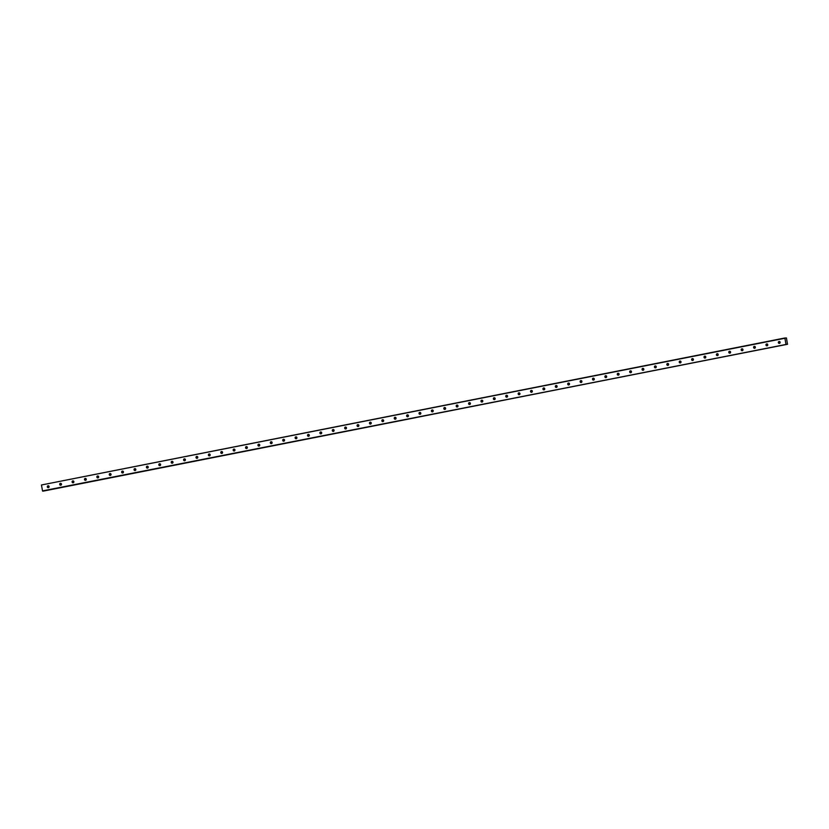 <?xml version="1.0" encoding="UTF-8"?>
<svg xmlns="http://www.w3.org/2000/svg" width="829" height="829" viewBox="0 0 829 829"><rect width="100%" height="100%" fill="white"/><g stroke="black" fill="none" stroke-linecap="round" stroke-linejoin="round"><path stroke-width="1.24" d="M779.405 343.372A0.953 0.881 -95.2 0 0 779.146 341.475A0.953 0.881 -95.2 0 0 778.358 342.553A0.953 0.881 -95.2 0 0 779.405 343.372M48.351 487.659A0.953 0.881 -95.2 0 0 48.092 485.763A0.953 0.881 -95.2 0 0 47.305 486.841A0.953 0.881 -95.2 0 0 48.351 487.659M60.745 485.214A0.953 0.881 -95.2 0 0 60.486 483.317A0.953 0.881 -95.2 0 0 59.698 484.395A0.953 0.881 -95.2 0 0 60.745 485.214M73.139 482.768A0.953 0.881 -95.2 0 0 72.879 480.872A0.953 0.881 -95.2 0 0 72.092 481.95A0.953 0.881 -95.2 0 0 73.139 482.768M85.522 480.323A0.953 0.881 -95.2 0 0 85.263 478.426A0.953 0.881 -95.2 0 0 84.475 479.504A0.953 0.881 -95.2 0 0 85.522 480.323M97.915 477.877A0.953 0.881 -95.2 0 0 97.656 475.981A0.953 0.881 -95.2 0 0 96.869 477.058A0.953 0.881 -95.2 0 0 97.915 477.877M110.309 475.431A0.953 0.881 -95.2 0 0 110.05 473.535A0.953 0.881 -95.2 0 0 109.262 474.613A0.953 0.881 -95.2 0 0 110.309 475.431M122.702 472.986A0.953 0.881 -95.2 0 0 122.443 471.09A0.953 0.881 -95.2 0 0 121.656 472.167A0.953 0.881 -95.2 0 0 122.702 472.986M135.086 470.54A0.953 0.881 -95.2 0 0 134.826 468.644A0.953 0.881 -95.2 0 0 134.039 469.722A0.953 0.881 -95.2 0 0 135.086 470.54M147.479 468.095A0.953 0.881 -95.2 0 0 147.22 466.199A0.953 0.881 -95.2 0 0 146.432 467.276A0.953 0.881 -95.2 0 0 147.479 468.095M159.873 465.649A0.953 0.881 -95.2 0 0 159.614 463.753A0.953 0.881 -95.2 0 0 158.826 464.831A0.953 0.881 -95.2 0 0 159.873 465.649M172.256 463.204A0.953 0.881 -95.2 0 0 172.007 461.307A0.953 0.881 -95.2 0 0 171.22 462.385A0.953 0.881 -95.2 0 0 172.256 463.204M184.649 460.758A0.953 0.881 -95.2 0 0 184.39 458.862A0.953 0.881 -95.2 0 0 183.603 459.94A0.953 0.881 -95.2 0 0 184.649 460.758M197.043 458.313A0.953 0.881 -95.2 0 0 196.784 456.416A0.953 0.881 -95.2 0 0 195.996 457.494A0.953 0.881 -95.2 0 0 197.043 458.313M209.436 455.867A0.953 0.881 -95.2 0 0 209.177 453.971A0.953 0.881 -95.2 0 0 208.39 455.048A0.953 0.881 -95.2 0 0 209.436 455.867M221.82 453.422A0.953 0.881 -95.2 0 0 221.571 451.525A0.953 0.881 -95.2 0 0 220.783 452.603A0.953 0.881 -95.2 0 0 221.82 453.422M234.213 450.976A0.953 0.881 -95.2 0 0 233.954 449.08A0.953 0.881 -95.2 0 0 233.167 450.157A0.953 0.881 -95.2 0 0 234.213 450.976M246.607 448.53A0.953 0.881 -95.2 0 0 246.348 446.634A0.953 0.881 -95.2 0 0 245.56 447.712A0.953 0.881 -95.2 0 0 246.607 448.53M259 446.085A0.953 0.881 -95.2 0 0 258.741 444.189A0.953 0.881 -95.2 0 0 257.954 445.266A0.953 0.881 -95.2 0 0 259 446.085M271.384 443.639A0.953 0.881 -95.2 0 0 271.124 441.743A0.953 0.881 -95.2 0 0 270.337 442.821A0.953 0.881 -95.2 0 0 271.384 443.639M283.777 441.194A0.953 0.881 -95.2 0 0 283.518 439.297A0.953 0.881 -95.2 0 0 282.73 440.375A0.953 0.881 -95.2 0 0 283.777 441.194M296.171 438.748A0.953 0.881 -95.2 0 0 295.912 436.852A0.953 0.881 -95.2 0 0 295.124 437.93A0.953 0.881 -95.2 0 0 296.171 438.748M308.564 436.303A0.953 0.881 -95.2 0 0 308.305 434.406A0.953 0.881 -95.2 0 0 307.518 435.484A0.953 0.881 -95.2 0 0 308.564 436.303M320.947 433.857A0.953 0.881 -95.2 0 0 320.688 431.961A0.953 0.881 -95.2 0 0 319.901 433.039A0.953 0.881 -95.2 0 0 320.947 433.857M333.341 431.412A0.953 0.881 -95.2 0 0 333.082 429.515A0.953 0.881 -95.2 0 0 332.294 430.593A0.953 0.881 -95.2 0 0 333.341 431.412M345.734 428.966A0.953 0.881 -95.2 0 0 345.475 427.07A0.953 0.881 -95.2 0 0 344.688 428.147A0.953 0.881 -95.2 0 0 345.734 428.966M358.118 426.52A0.953 0.881 -95.2 0 0 357.869 424.624A0.953 0.881 -95.2 0 0 357.081 425.702A0.953 0.881 -95.2 0 0 358.118 426.52M370.511 424.075A0.953 0.881 -95.2 0 0 370.252 422.179A0.953 0.881 -95.2 0 0 369.465 423.256A0.953 0.881 -95.2 0 0 370.511 424.075M382.905 421.629A0.953 0.881 -95.2 0 0 382.646 419.733A0.953 0.881 -95.2 0 0 381.858 420.811A0.953 0.881 -95.2 0 0 382.905 421.629M395.298 419.184A0.953 0.881 -95.2 0 0 395.039 417.288A0.953 0.881 -95.2 0 0 394.252 418.365A0.953 0.881 -95.2 0 0 395.298 419.184M407.681 416.738A0.953 0.881 -95.2 0 0 407.422 414.842A0.953 0.881 -95.2 0 0 406.635 415.92A0.953 0.881 -95.2 0 0 407.681 416.738M420.075 414.293A0.953 0.881 -95.2 0 0 419.816 412.396A0.953 0.881 -95.2 0 0 419.028 413.474A0.953 0.881 -95.2 0 0 420.075 414.293M432.469 411.847A0.953 0.881 -95.2 0 0 432.21 409.951A0.953 0.881 -95.2 0 0 431.422 411.029A0.953 0.881 -95.2 0 0 432.469 411.847M444.862 409.402A0.953 0.881 -95.2 0 0 444.603 407.505A0.953 0.881 -95.2 0 0 443.816 408.583A0.953 0.881 -95.2 0 0 444.862 409.402M457.245 406.956A0.953 0.881 -95.2 0 0 456.986 405.06A0.953 0.881 -95.2 0 0 456.199 406.137A0.953 0.881 -95.2 0 0 457.245 406.956M469.639 404.511A0.953 0.881 -95.2 0 0 469.38 402.614A0.953 0.881 -95.2 0 0 468.592 403.692A0.953 0.881 -95.2 0 0 469.639 404.511M482.032 402.065A0.953 0.881 -95.2 0 0 481.773 400.169A0.953 0.881 -95.2 0 0 480.986 401.246A0.953 0.881 -95.2 0 0 482.032 402.065M494.416 399.619A0.953 0.881 -95.2 0 0 494.167 397.723A0.953 0.881 -95.2 0 0 493.379 398.801A0.953 0.881 -95.2 0 0 494.416 399.619M506.809 397.174A0.953 0.881 -95.2 0 0 506.55 395.278A0.953 0.881 -95.2 0 0 505.763 396.355A0.953 0.881 -95.2 0 0 506.809 397.174M519.203 394.728A0.953 0.881 -95.2 0 0 518.944 392.832A0.953 0.881 -95.2 0 0 518.156 393.91A0.953 0.881 -95.2 0 0 519.203 394.728M531.596 392.283A0.953 0.881 -95.2 0 0 531.337 390.386A0.953 0.881 -95.2 0 0 530.55 391.464A0.953 0.881 -95.2 0 0 531.596 392.283M543.979 389.837A0.953 0.881 -95.2 0 0 543.731 387.941A0.953 0.881 -95.2 0 0 542.943 389.019A0.953 0.881 -95.2 0 0 543.979 389.837M556.373 387.392A0.953 0.881 -95.2 0 0 556.114 385.495A0.953 0.881 -95.2 0 0 555.326 386.573A0.953 0.881 -95.2 0 0 556.373 387.392M568.767 384.946A0.953 0.881 -95.2 0 0 568.507 383.05A0.953 0.881 -95.2 0 0 567.72 384.128A0.953 0.881 -95.2 0 0 568.767 384.946M581.16 382.501A0.953 0.881 -95.2 0 0 580.901 380.604A0.953 0.881 -95.2 0 0 580.113 381.682A0.953 0.881 -95.2 0 0 581.16 382.501M593.543 380.055A0.953 0.881 -95.2 0 0 593.284 378.159A0.953 0.881 -95.2 0 0 592.497 379.236A0.953 0.881 -95.2 0 0 593.543 380.055M605.937 377.609A0.953 0.881 -95.2 0 0 605.678 375.713A0.953 0.881 -95.2 0 0 604.89 376.791A0.953 0.881 -95.2 0 0 605.937 377.609M618.33 375.164A0.953 0.881 -95.2 0 0 618.071 373.268A0.953 0.881 -95.2 0 0 617.284 374.345A0.953 0.881 -95.2 0 0 618.33 375.164M630.724 372.718A0.953 0.881 -95.2 0 0 630.465 370.822A0.953 0.881 -95.2 0 0 629.677 371.9A0.953 0.881 -95.2 0 0 630.724 372.718M643.107 370.273A0.953 0.881 -95.2 0 0 642.848 368.377A0.953 0.881 -95.2 0 0 642.06 369.454A0.953 0.881 -95.2 0 0 643.107 370.273M655.501 367.827A0.953 0.881 -95.2 0 0 655.242 365.931A0.953 0.881 -95.2 0 0 654.454 367.009A0.953 0.881 -95.2 0 0 655.501 367.827M667.894 365.382A0.953 0.881 -95.2 0 0 667.635 363.485A0.953 0.881 -95.2 0 0 666.848 364.563A0.953 0.881 -95.2 0 0 667.894 365.382M680.277 362.936A0.953 0.881 -95.2 0 0 680.029 361.04A0.953 0.881 -95.2 0 0 679.241 362.118A0.953 0.881 -95.2 0 0 680.277 362.936M692.671 360.491A0.953 0.881 -95.2 0 0 692.412 358.594A0.953 0.881 -95.2 0 0 691.624 359.672A0.953 0.881 -95.2 0 0 692.671 360.491M705.064 358.045A0.953 0.881 -95.2 0 0 704.805 356.149A0.953 0.881 -95.2 0 0 704.018 357.226A0.953 0.881 -95.2 0 0 705.064 358.045M717.458 355.6A0.953 0.881 -95.2 0 0 717.199 353.703A0.953 0.881 -95.2 0 0 716.411 354.781A0.953 0.881 -95.2 0 0 717.458 355.6M729.841 353.154A0.953 0.881 -95.2 0 0 729.582 351.258A0.953 0.881 -95.2 0 0 728.795 352.335A0.953 0.881 -95.2 0 0 729.841 353.154M742.235 350.708A0.953 0.881 -95.2 0 0 741.976 348.812A0.953 0.881 -95.2 0 0 741.188 349.89A0.953 0.881 -95.2 0 0 742.235 350.708M754.628 348.263A0.953 0.881 -95.2 0 0 754.369 346.367A0.953 0.881 -95.2 0 0 753.582 347.444A0.953 0.881 -95.2 0 0 754.628 348.263M767.022 345.817A0.953 0.881 -95.2 0 0 766.763 343.921A0.953 0.881 -95.2 0 0 765.975 344.999A0.953 0.881 -95.2 0 0 767.022 345.817M415.702 417.661L43.896 490.996M787.374 344.304L42.528 490.892L41.45 484.986L784.897 338.253L785.965 344.159M787.519 344.294L786.441 338.004L785.737 337.952M784.897 338.253L786.182 337.9M415.194 417.712L42.528 490.892M41.45 484.986L784.949 337.973M414.355 417.795L42.673 491.151M786.12 344.418L414.448 417.775M779.612 343.279A1.637 1.513 84.8 0 1 779.447 341.517A0.953 0.881 -95.2 0 0 779.633 343.289M48.559 487.576A1.637 1.513 84.8 0 1 48.393 485.815A0.953 0.881 -95.2 0 0 48.579 487.576M60.807 483.359A0.953 0.881 -95.2 0 0 60.963 485.131M73.19 480.913A0.953 0.881 -95.2 0 0 73.356 482.685M85.584 478.468A0.953 0.881 -95.2 0 0 85.75 480.24A1.637 1.513 84.8 0 1 85.563 478.478M97.977 476.022A0.953 0.881 -95.2 0 0 98.143 477.794A1.637 1.513 84.8 0 1 97.957 476.033M110.371 473.577A0.953 0.881 -95.2 0 0 110.526 475.349A1.637 1.513 84.8 0 1 110.35 473.587M122.754 471.131A0.953 0.881 -95.2 0 0 122.92 472.903A1.637 1.513 84.8 0 1 122.733 471.141M135.293 470.457A1.637 1.513 84.8 0 1 135.127 468.696A0.953 0.881 -95.2 0 0 135.314 470.457M147.541 466.24A0.953 0.881 -95.2 0 0 147.707 468.012M159.935 463.794A0.953 0.881 -95.2 0 0 160.09 465.566M172.318 461.349A0.953 0.881 -95.2 0 0 172.484 463.121A1.637 1.513 84.8 0 1 172.297 461.359M184.712 458.903A0.953 0.881 -95.2 0 0 184.877 460.675A1.637 1.513 84.8 0 1 184.691 458.914M197.105 456.458A0.953 0.881 -95.2 0 0 197.261 458.23A1.637 1.513 84.8 0 1 197.084 456.468M209.488 454.012A0.953 0.881 -95.2 0 0 209.654 455.784A1.637 1.513 84.8 0 1 209.478 454.023M221.882 451.567A0.953 0.881 -95.2 0 0 222.048 453.339M234.275 449.121A0.953 0.881 -95.2 0 0 234.441 450.893M246.669 446.676A0.953 0.881 -95.2 0 0 246.824 448.448M259.052 444.23A0.953 0.881 -95.2 0 0 259.218 446.002A1.637 1.513 84.8 0 1 259.031 444.24M271.446 441.784A0.953 0.881 -95.2 0 0 271.611 443.556A1.637 1.513 84.8 0 1 271.425 441.795M283.839 439.329A0.953 0.881 -95.2 0 0 284.005 441.111A1.637 1.513 84.8 0 1 283.819 439.349M296.233 436.883A0.953 0.881 -95.2 0 0 296.388 438.665A1.637 1.513 84.8 0 1 296.212 436.904M308.761 436.22A1.637 1.513 84.8 0 1 308.595 434.448A0.953 0.881 -95.2 0 0 308.782 436.22M321.01 431.992A0.953 0.881 -95.2 0 0 321.175 433.774M333.403 429.546A0.953 0.881 -95.2 0 0 333.559 431.329M345.786 427.101A0.953 0.881 -95.2 0 0 345.952 428.883A1.637 1.513 84.8 0 1 345.776 427.111M358.18 424.655A0.953 0.881 -95.2 0 0 358.346 426.438A1.637 1.513 84.8 0 1 358.159 424.666M370.573 422.21A0.953 0.881 -95.2 0 0 370.739 423.992A1.637 1.513 84.8 0 1 370.553 422.22M382.967 419.764A0.953 0.881 -95.2 0 0 383.122 421.546A1.637 1.513 84.8 0 1 382.946 419.775M395.35 417.319A0.953 0.881 -95.2 0 0 395.516 419.101M407.744 414.873A0.953 0.881 -95.2 0 0 407.909 416.655M420.137 412.427A0.953 0.881 -95.2 0 0 420.303 414.21A1.637 1.513 84.8 0 1 420.116 412.438M432.531 409.982A0.953 0.881 -95.2 0 0 432.686 411.764A1.637 1.513 84.8 0 1 432.51 409.992M444.914 407.536A0.953 0.881 -95.2 0 0 445.08 409.319A1.637 1.513 84.8 0 1 444.893 407.547M457.307 405.091A0.953 0.881 -95.2 0 0 457.473 406.873A1.637 1.513 84.8 0 1 457.287 405.101M469.701 402.645A0.953 0.881 -95.2 0 0 469.856 404.428A1.637 1.513 84.8 0 1 469.68 402.656M482.095 400.2A0.953 0.881 -95.2 0 0 482.25 401.982M494.478 397.754A0.953 0.881 -95.2 0 0 494.644 399.537M506.871 395.309A0.953 0.881 -95.2 0 0 507.037 397.091A1.637 1.513 84.8 0 1 506.851 395.319M519.265 392.863A0.953 0.881 -95.2 0 0 519.42 394.645A1.637 1.513 84.8 0 1 519.244 392.873M531.793 392.19A1.637 1.513 84.8 0 1 531.638 390.428A0.953 0.881 -95.2 0 0 531.814 392.2M544.042 387.972A0.953 0.881 -95.2 0 0 544.207 389.754A1.637 1.513 84.8 0 1 544.021 387.982M556.58 387.298A1.637 1.513 84.8 0 1 556.414 385.537A0.953 0.881 -95.2 0 0 556.601 387.309M568.829 383.081A0.953 0.881 -95.2 0 0 568.984 384.863M581.212 380.635A0.953 0.881 -95.2 0 0 581.378 382.418M593.605 378.19A0.953 0.881 -95.2 0 0 593.771 379.972M605.999 375.744A0.953 0.881 -95.2 0 0 606.165 377.527A1.637 1.513 84.8 0 1 605.978 375.755M618.393 373.299A0.953 0.881 -95.2 0 0 618.548 375.081A1.637 1.513 84.8 0 1 618.372 373.309M630.776 370.853A0.953 0.881 -95.2 0 0 630.942 372.635A1.637 1.513 84.8 0 1 630.755 370.864M643.169 368.408A0.953 0.881 -95.2 0 0 643.335 370.19M655.563 365.962A0.953 0.881 -95.2 0 0 655.718 367.744M667.946 363.516A0.953 0.881 -95.2 0 0 668.112 365.299M680.34 361.071A0.953 0.881 -95.2 0 0 680.505 362.853A1.637 1.513 84.8 0 1 680.319 361.081M692.733 358.625A0.953 0.881 -95.2 0 0 692.899 360.408A1.637 1.513 84.8 0 1 692.712 358.636M705.127 356.18A0.953 0.881 -95.2 0 0 705.282 357.962A1.637 1.513 84.8 0 1 705.106 356.19M717.655 355.506A1.637 1.513 84.8 0 1 717.499 353.745A0.953 0.881 -95.2 0 0 717.676 355.517M730.048 353.061A1.637 1.513 84.8 0 1 729.883 351.299A0.953 0.881 -95.2 0 0 730.069 353.071M742.297 348.843A0.953 0.881 -95.2 0 0 742.463 350.626M754.691 346.398A0.953 0.881 -95.2 0 0 754.846 348.18M767.074 343.952A0.953 0.881 -95.2 0 0 767.239 345.734A1.637 1.513 84.8 0 1 767.053 343.962M754.825 348.17A1.637 1.513 84.8 0 1 754.67 346.408M742.442 350.615A1.637 1.513 84.8 0 1 742.276 348.854M668.091 365.288A1.637 1.513 84.8 0 1 667.936 363.527M655.698 367.734A1.637 1.513 84.8 0 1 655.542 365.972M643.314 370.18A1.637 1.513 84.8 0 1 643.149 368.418M593.751 379.962A1.637 1.513 84.8 0 1 593.585 378.2M581.357 382.407A1.637 1.513 84.8 0 1 581.191 380.646M568.963 384.853A1.637 1.513 84.8 0 1 568.808 383.091M494.623 399.537A1.637 1.513 84.8 0 1 494.457 397.765M482.229 401.982A1.637 1.513 84.8 0 1 482.074 400.21M407.889 416.655A1.637 1.513 84.8 0 1 407.723 414.883M395.495 419.101A1.637 1.513 84.8 0 1 395.34 417.329M333.538 431.329A1.637 1.513 84.8 0 1 333.382 429.557M321.155 433.774A1.637 1.513 84.8 0 1 320.989 432.002M246.804 448.448A1.637 1.513 84.8 0 1 246.648 446.686M234.42 450.893A1.637 1.513 84.8 0 1 234.255 449.131M222.027 453.339A1.637 1.513 84.8 0 1 221.861 451.577M160.07 465.566A1.637 1.513 84.8 0 1 159.914 463.805M147.676 468.012A1.637 1.513 84.8 0 1 147.521 466.25M73.335 482.685A1.637 1.513 84.8 0 1 73.18 480.924M60.942 485.131A1.637 1.513 84.8 0 1 60.786 483.369M415.101 417.733L43.429 491.089M787.343 344.263L415.65 417.629"/></g></svg>
